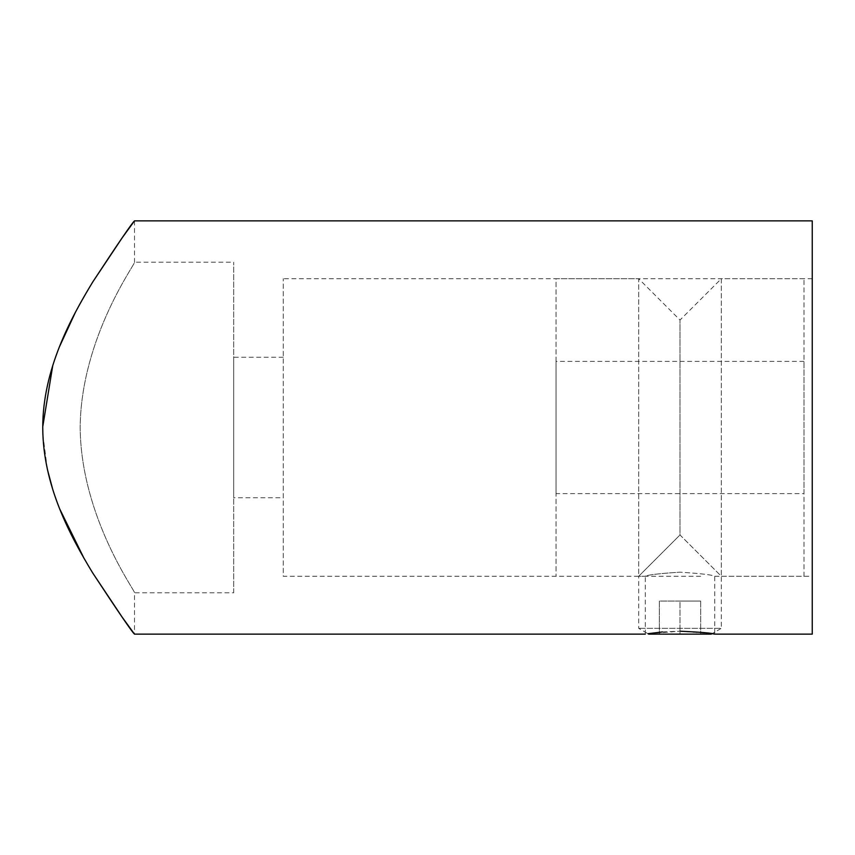 <?xml version="1.0" encoding="UTF-8"?>
<svg xmlns="http://www.w3.org/2000/svg" width="855" height="855" viewBox="0 0 855 855"><rect width="100%" height="100%" fill="white"/><g stroke="black" fill="none" stroke-linecap="round" stroke-linejoin="round"><path stroke-width="0.64" stroke-dasharray="4.28 3.21" d="M645.29 634.132L645.29 576.27C647.342 574.923 658.916 573.555 680.003 572.166C658.906 573.555 647.342 574.923 645.29 576.27L283.283 576.27L283.283 278.73L283.283 576.27M662.465 631.941L680.003 631.193L647.94 633.705M233.693 592.804L233.693 262.196L233.693 592.804L134.502 592.804L134.502 634.132M134.502 220.868L134.502 262.196C136.768 262.122 80.969 336.763 80.156 427.447C80.958 518.216 136.832 593.039 134.502 592.804C136.768 592.878 80.969 518.248 80.156 427.521C80.947 336.881 136.8 261.972 134.502 262.196L233.693 262.196M812.25 576.27L812.25 278.73L812.25 576.27L714.716 576.27C712.653 574.923 701.089 573.545 680.003 572.166C701.079 573.545 712.653 574.913 714.716 576.27L714.716 634.132M812.25 278.73L283.283 278.73M283.283 497.749L283.283 357.251L283.283 497.749L233.693 497.749L233.693 357.251L233.693 497.749M283.283 357.251L233.693 357.251M812.25 220.868L812.25 634.132M712.055 633.694L680.003 631.193M92.693 282.054L75.39 312.353M59.497 346.649L52.743 365.598M42.75 426.752L42.75 427.553M42.9 434.939L47.388 469.406M52.689 489.252L59.893 509.334M84.014 558.336L92.821 573.139M803.989 576.27L803.989 278.73L803.989 576.27L721.331 576.27L680.003 534.952L680.003 320.048L680.003 534.952L638.685 576.27L638.685 278.73L556.028 278.73L556.028 576.27L556.028 278.73M803.989 278.73L721.331 278.73L721.331 576.27L721.331 278.73L680.003 320.048L638.685 278.73L638.685 576.27L556.028 576.27M803.989 493.624L803.989 361.376L803.989 493.624L556.028 493.624L556.028 361.376L556.028 493.624M803.989 361.376L556.028 361.376M700.673 576.27L638.685 576.27L700.673 576.27M695.66 634.132L711.317 634.132L721.331 628.34L638.685 628.34L721.331 628.34L721.331 576.27L680.003 534.952L638.685 576.27L638.685 628.34L648.699 634.132L695.66 634.132M680.003 634.132L700.673 634.132L680.003 634.132L680.003 601.065L659.344 601.065L659.344 634.132L659.344 601.065L700.673 601.065L680.003 601.065L680.003 634.132M700.673 601.065L700.673 634.132L700.673 601.065"/><path stroke-width="1.28" d="M647.94 633.705L662.465 631.941M645.29 634.132L134.502 634.132C132.14 632.187 118.15 611.71 92.543 572.7C70.356 536 42.857 485.629 42.75 427.35C42.803 369.574 70.687 318.284 92.693 282.065C118.225 243.194 132.162 222.792 134.502 220.868L122.329 237.605L92.693 282.054M680.003 631.193C701.079 632.176 712.653 633.149 714.716 634.132L812.25 634.132L812.25 220.868L134.502 220.868M714.716 634.132L712.055 633.694M75.39 312.353L59.497 346.649M52.743 365.598L42.75 426.752M42.75 427.553L42.9 434.939M47.388 469.406L52.689 489.252M59.893 509.334L84.014 558.336M92.821 573.139L122.361 617.438L134.502 634.132M711.317 634.132L648.699 634.132"/></g></svg>

